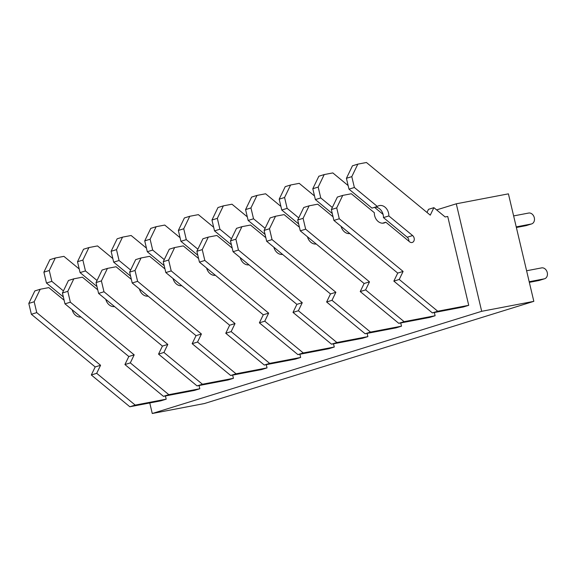 <?xml version="1.0" encoding="UTF-8"?>
<svg xmlns="http://www.w3.org/2000/svg" width="576" height="576" viewBox="0 0 576 576"><rect width="100%" height="100%" fill="white"/><g stroke="black" fill="none" stroke-linecap="round" stroke-linejoin="round"><path stroke-width="0.86" d="M533.83 301.349L481.687 311.306L456.278 203.803L508.414 193.846L533.83 301.349L204.401 403.546L152.266 413.503L149.767 402.955M456.278 203.803L436.608 209.902M481.687 311.306L152.266 413.503M408.881 241.222A3.953 3.089 72.8 0 0 407.232 237.226L383.45 217.598L388.829 215.935A9.029 7.063 72.8 0 0 378.907 205.697A9.029 7.063 72.8 0 0 377.352 206.46L354.37 187.495L351.799 176.638L357.833 164.138L366.437 162.497L430.265 215.158L433.886 207.655L445.154 216.958L447.725 216.468L468.727 305.316L463.349 306.986L432.36 312.905L393.847 281.124L397.728 273.089L333.9 220.421L331.337 209.563L337.37 197.064L342.749 195.394L351.353 193.752L374.335 212.71A9.029 7.063 72.8 0 0 384.257 222.948A9.029 7.063 72.8 0 0 385.812 222.185L382.543 223.2M516.226 226.886L531.245 224.014L525.866 225.684L516.37 227.498M525.866 225.684A5.645 4.414 72.8 0 0 526.248 225.59L531.626 223.92A5.645 4.414 72.8 0 0 534.233 217.462A5.645 4.414 72.8 0 0 528.653 213.048L513.634 215.914M531.245 224.014A5.645 4.414 72.8 0 0 531.626 223.92M433.886 207.655L428.508 209.326L426.996 212.458M357.833 164.138L352.454 165.809L346.421 178.308L351.799 176.638M354.37 187.495L348.991 189.166L346.421 178.308M377.352 206.46L371.974 208.13L348.991 189.166M383.45 217.598A9.029 7.063 72.8 0 0 375.242 207.115M385.812 222.185L409.594 241.805A3.953 3.089 72.8 0 0 412.272 242.453A3.953 3.089 72.8 0 0 414.266 239.45A3.953 3.089 72.8 0 0 412.61 235.555L388.829 215.935M468.727 305.316L437.738 311.234L399.226 279.454L403.106 271.418L339.278 218.758L336.715 207.893L331.337 209.563M336.715 207.893L342.749 195.394M339.278 218.758L333.9 220.421M403.106 271.418L397.728 273.089M399.226 279.454L393.847 281.124M437.738 311.234L432.36 312.905M529.193 281.729L544.212 278.863L538.834 280.534L529.337 282.348M538.834 280.534A5.645 4.414 72.8 0 0 539.208 280.44L544.586 278.77A5.645 4.414 72.8 0 0 547.2 272.311A5.645 4.414 72.8 0 0 541.62 267.89L526.601 270.763M544.212 278.863A5.645 4.414 72.8 0 0 544.586 278.77M332.338 207.482L320.753 197.928L318.182 187.07L324.223 174.564L332.827 172.922L348.134 185.558M374.53 207.338L383.09 214.394M324.223 174.564L318.845 176.234L312.804 188.734L318.182 187.07M320.753 197.928L315.374 199.598L312.804 188.734M332.273 213.538L315.374 199.598M349.639 233.41L348.926 233.626M341.078 226.346A9.029 7.063 72.8 0 0 349.826 233.561M434.354 312.523L435.11 315.749L404.129 321.667L365.609 289.886L369.49 281.844L305.662 229.183L303.098 218.326L309.132 205.819L317.736 204.178L333.05 216.814M309.132 205.819L303.754 207.49L297.72 219.989L303.098 218.326M305.662 229.183L300.283 230.854L297.72 219.989M369.49 281.844L364.111 283.514L300.283 230.854M365.609 289.886L360.23 291.557L364.111 283.514M404.129 321.667L398.75 323.33L360.23 291.557M435.11 315.749L429.732 317.412L398.75 323.33M298.721 217.915L287.136 208.354L284.573 197.496L290.606 184.997L299.21 183.348L314.518 195.984M290.606 184.997L285.228 186.66L279.194 199.166L284.573 197.496M287.136 208.354L281.758 210.024L279.194 199.166M298.656 223.97L281.758 210.024M316.022 243.835L315.31 244.058M307.469 236.779A9.029 7.063 72.8 0 0 316.21 243.994M400.738 322.956L401.501 326.174L370.512 332.093L331.992 300.312L335.873 292.277L272.052 239.609L269.482 228.751L275.515 216.252L284.119 214.61L299.434 227.239M275.515 216.252L270.137 217.922L264.103 230.422L269.482 228.751M272.052 239.609L266.674 241.279L264.103 230.422M335.873 292.277L330.494 293.947L266.674 241.279M331.992 300.312L326.614 301.982L330.494 293.947M370.512 332.093L365.134 333.763L326.614 301.982M401.501 326.174L396.122 327.845L365.134 333.763M265.104 228.341L253.526 218.786L250.956 207.922L256.99 195.422L265.594 193.781L280.908 206.417M256.99 195.422L251.611 197.093L245.578 209.592L250.956 207.922M253.526 218.786L248.148 220.457L245.578 209.592M265.046 234.396L248.148 220.457M282.406 254.268L281.7 254.484M273.852 247.205A9.029 7.063 72.8 0 0 282.6 254.419M367.121 333.382L367.884 336.607L336.895 342.526L298.382 310.745L302.263 302.702L238.435 250.042L235.865 239.184L241.906 226.678L250.502 225.036L265.817 237.672M241.906 226.678L236.527 228.348L230.486 240.847L235.865 239.184M238.435 250.042L233.057 251.712L230.486 240.847M302.263 302.702L296.885 304.373L233.057 251.712M298.382 310.745L293.004 312.408L296.885 304.373M336.895 342.526L331.517 344.189L293.004 312.408M367.884 336.607L362.506 338.27L331.517 344.189M231.494 238.774L219.91 229.212L217.339 218.354L223.373 205.848L231.977 204.206L247.291 216.842M223.38 205.855L218.002 207.518M217.339 218.354L211.961 220.025L217.994 207.518M219.91 229.212L214.531 230.882L211.961 220.025M231.43 244.829L214.531 230.882M248.789 264.694L248.083 264.917M240.235 257.63A9.029 7.063 72.8 0 0 248.983 264.852M333.504 343.814L334.267 347.033L303.278 352.951L264.766 321.17L268.646 313.135L204.818 260.467L202.255 249.61L208.289 237.11L216.893 235.462L232.2 248.098M208.289 237.11L202.91 238.774L196.877 251.28L202.255 249.61M204.818 260.467L199.44 262.138L196.877 251.28M268.646 313.135L263.268 314.806L199.44 262.138M264.766 321.17L259.387 322.841L263.268 314.806M303.278 352.951L297.9 354.622L259.387 322.841M334.267 347.033L328.889 348.703L297.9 354.622M197.878 249.199L186.293 239.645L183.73 228.78L189.763 216.281L198.367 214.639L213.674 227.275M189.763 216.281L184.385 217.951L178.351 230.45L183.73 228.78M186.293 239.645L180.914 241.308L178.351 230.45M197.813 255.254L180.914 241.308M215.179 275.119L214.466 275.342M206.618 268.063A9.029 7.063 72.8 0 0 215.366 275.278M299.894 354.24L300.65 357.458L269.669 363.377L231.149 331.596L235.03 323.561L171.202 270.9L168.638 260.035L174.672 247.536L183.276 245.894L198.59 258.53M174.672 247.536L169.294 249.206L163.26 261.706L168.638 260.035M171.202 270.9L165.823 272.563L163.26 261.706M235.03 323.561L229.651 325.231L165.823 272.563M231.149 331.596L225.77 333.266L229.651 325.231M269.669 363.377L264.29 365.047L225.77 333.266M300.65 357.458L295.272 359.129L264.29 365.047M164.261 259.632L152.676 250.07L150.113 239.213L156.146 226.706L164.75 225.065L180.065 237.701M156.146 226.706L150.768 228.377L144.734 240.883L150.113 239.213M152.676 250.07L147.298 251.741L144.734 240.883M164.196 265.68L147.298 251.741M181.562 285.552L180.85 285.768M173.009 278.489A9.029 7.063 72.8 0 0 181.75 285.71M266.278 364.666L267.041 367.891L236.052 373.81L197.539 342.029L201.413 333.994L137.592 281.326L135.022 270.468L141.055 257.962L149.659 256.32L164.974 268.956M141.055 257.962L135.677 259.632L129.643 272.138L135.022 270.468M137.592 281.326L132.214 282.996L129.643 272.138M201.413 333.994L196.034 335.657L132.214 282.996M197.539 342.029L192.161 343.699L196.034 335.657M236.052 373.81L230.674 375.48L192.161 343.699M267.041 367.891L261.662 369.562L230.674 375.48M130.651 270.058L119.066 260.503L116.496 249.638L122.53 237.139L131.134 235.498L146.448 248.126M122.53 237.139L117.151 238.81L111.118 251.309L116.496 249.638M119.066 260.503L113.688 262.166L111.118 251.309M130.586 276.113L113.688 262.166M147.946 295.978L147.24 296.201M139.392 288.922A9.029 7.063 72.8 0 0 148.14 296.136M232.661 375.098L233.424 378.317L202.435 384.235L163.922 352.454L167.803 344.419L103.975 291.758L101.405 280.894L107.446 268.394L116.042 266.753L131.357 279.389M107.446 268.394L102.067 270.065L96.026 282.564L101.405 280.894M103.975 291.758L98.597 293.422L96.026 282.564M167.803 344.419L162.425 346.09L98.597 293.422M163.922 352.454L158.544 354.125L162.425 346.09M202.435 384.235L197.057 385.906L158.544 354.125M233.424 378.317L228.046 379.987L197.057 385.906M97.034 280.483L85.45 270.929L82.879 260.071L88.92 247.565L97.517 245.923L112.831 258.559M88.92 247.565L83.542 249.235L77.501 261.734L82.879 260.071M85.45 270.929L80.071 272.599L77.501 261.734M96.97 286.538L80.071 272.599M114.336 306.41L113.623 306.626M105.775 299.347A9.029 7.063 72.8 0 0 114.523 306.562M199.044 385.524L199.807 388.75L168.818 394.668L130.306 362.887L134.186 354.852L70.358 302.184L67.795 291.326L73.829 278.82L82.433 277.178L97.74 289.814M73.829 278.82L68.45 280.49L62.417 292.997L67.795 291.326M70.358 302.184L64.98 303.854L62.417 292.997M134.186 354.852L128.808 356.515L64.98 303.854M130.306 362.887L124.927 364.558L128.808 356.515M168.818 394.668L163.44 396.331L124.927 364.558M199.807 388.75L194.429 390.413L163.44 396.331M63.418 290.916L51.833 281.354L49.27 270.497L55.303 257.998L63.907 256.356L79.214 268.985M55.303 257.998L49.925 259.661L43.891 272.167L49.27 270.497M51.833 281.354L46.454 283.025L43.891 272.167M63.353 296.971L46.454 283.025M80.719 316.836L80.006 317.059M72.158 309.78A9.029 7.063 72.8 0 0 80.906 316.994M165.434 395.957L166.198 399.175L135.209 405.094L96.689 373.313L100.57 365.278L36.749 312.61L34.178 301.752L40.212 289.253L48.816 287.611L64.13 300.24M40.212 289.253L34.834 290.923L28.8 303.422L34.178 301.752M36.749 312.61L31.37 314.28L28.8 303.422M100.57 365.278L95.191 366.948L31.37 314.28M96.689 373.313L91.31 374.983L95.191 366.948M135.209 405.094L129.83 406.764L91.31 374.983M166.198 399.175L160.819 400.846L129.83 406.764M412.61 235.555L407.232 237.226"/></g></svg>
